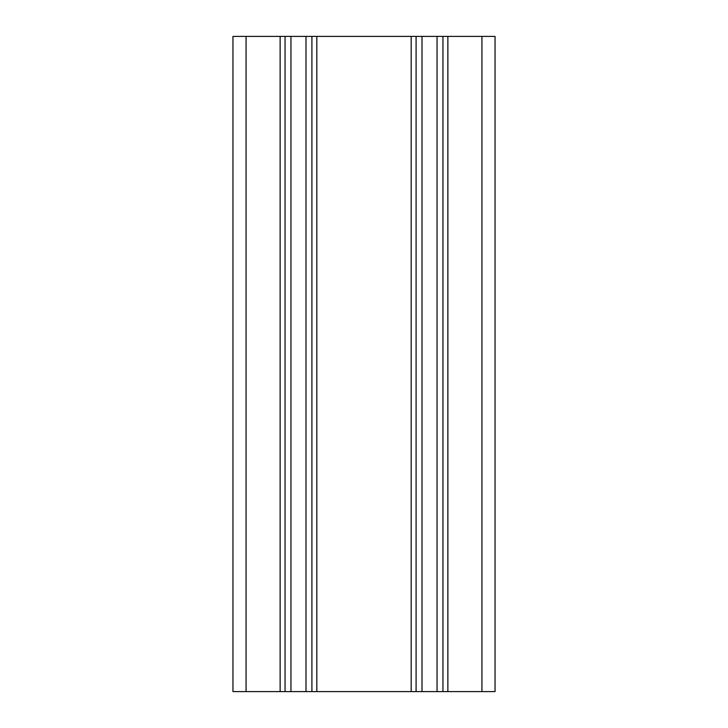 <?xml version="1.0" encoding="UTF-8"?>
<svg xmlns="http://www.w3.org/2000/svg" width="728" height="728" viewBox="0 0 728 728"><rect width="100%" height="100%" fill="white"/><g stroke="black" fill="none" stroke-linecap="round" stroke-linejoin="round"><path stroke-width="1.09" d="M246.064 691.6L246.064 36.4L232.96 36.4L232.96 691.6L311.912 691.6L311.912 36.4L495.04 36.4L495.04 691.6L495.04 36.4M481.936 36.4L481.936 691.6L442.952 691.6L442.952 36.4L442.952 691.6L416.088 691.6L416.088 36.4L416.088 691.6L311.912 691.6L311.912 36.4L285.048 36.4L285.048 691.6L285.048 36.4L246.064 36.4M481.936 691.6L495.04 691.6M316.826 691.6L316.826 36.4M411.174 691.6L411.174 36.4M422.003 691.6L422.003 36.4M437.037 691.6L437.037 36.4M447.866 691.6L447.866 36.4M280.134 691.6L280.134 36.4M290.963 691.6L290.963 36.4M305.997 691.6L305.997 36.4"/></g></svg>
